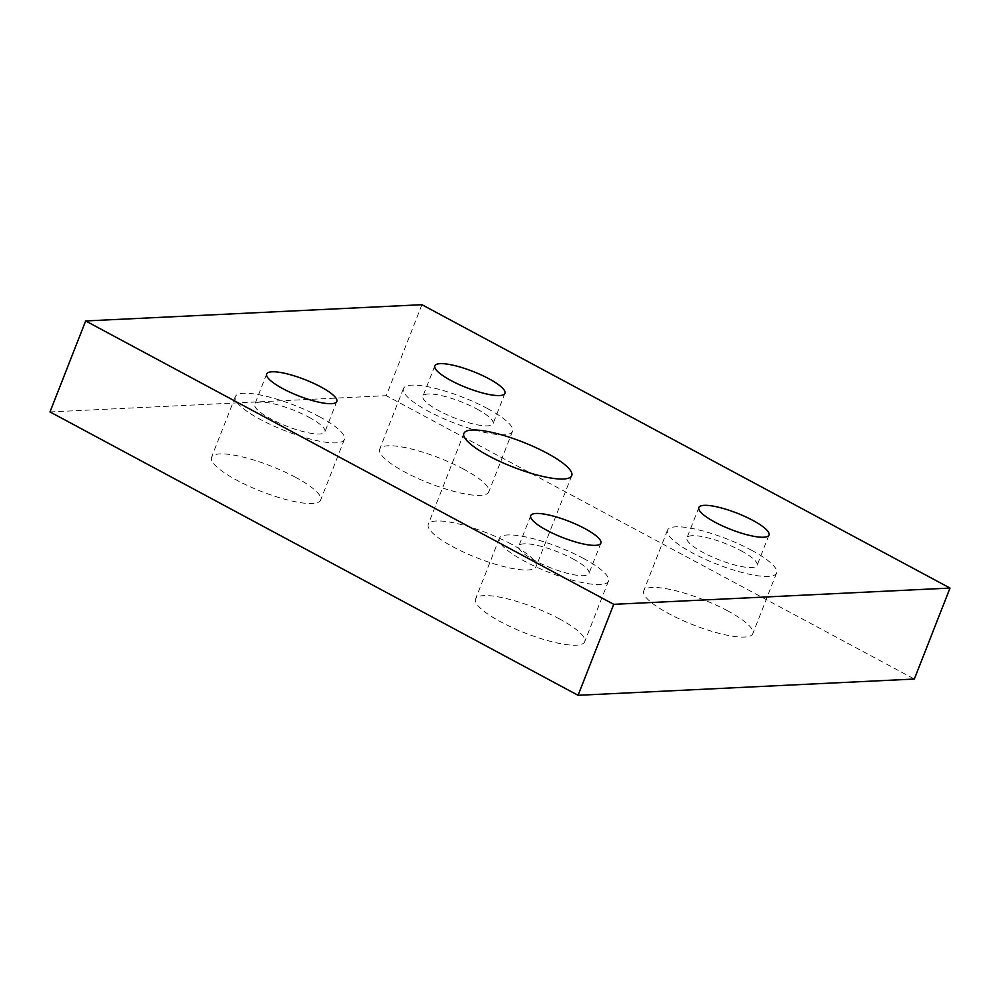 <?xml version="1.0" encoding="UTF-8"?>
<svg xmlns="http://www.w3.org/2000/svg" width="1000" height="1000" viewBox="0 0 1000 1000"><rect width="100%" height="100%" fill="white"/><g stroke="black" fill="none" stroke-linecap="round" stroke-linejoin="round"><path stroke-width="0.75" stroke-dasharray="5 3.75" d="M583.312 558.325A58.6 13.575 -158.6 0 1 608.45 581.125A58.6 13.575 -158.6 0 1 548.938 572.375A58.6 13.575 -158.6 0 1 499.338 538.362A58.6 13.575 -158.6 0 1 583.312 558.325M572.812 558.825A37.663 8.725 -158.6 0 1 588.962 573.488A37.663 8.725 -158.6 0 1 550.712 567.863A37.663 8.725 -158.6 0 1 518.825 546A37.663 8.725 -158.6 0 1 572.812 558.825M559.55 618.975A58.6 13.575 21.4 0 0 475.575 599.012A58.6 13.575 21.4 0 0 525.175 633.038A58.6 13.575 21.4 0 0 584.675 641.775A58.6 13.575 21.4 0 0 559.55 618.975M487.413 408.512A58.6 13.575 -158.6 0 1 512.55 431.312A58.6 13.575 -158.6 0 1 453.038 422.562A58.6 13.575 -158.6 0 1 403.438 388.55A58.6 13.575 -158.6 0 1 487.413 408.512M476.9 409.012A37.663 8.725 -158.6 0 1 493.062 423.675A37.663 8.725 -158.6 0 1 454.812 418.05A37.663 8.725 -158.6 0 1 422.925 396.188A37.663 8.725 -158.6 0 1 476.9 409.012M463.65 469.162A58.6 13.575 21.4 0 0 379.663 449.2A58.6 13.575 21.4 0 0 429.263 483.225A58.6 13.575 21.4 0 0 488.775 491.962A58.6 13.575 21.4 0 0 463.65 469.162M319.275 416.637A58.6 13.575 -158.6 0 1 344.412 439.438A58.6 13.575 -158.6 0 1 284.9 430.7A58.6 13.575 -158.6 0 1 235.3 396.675A58.6 13.575 -158.6 0 1 319.275 416.637M308.775 417.15A37.663 8.725 -158.6 0 1 324.925 431.8A37.663 8.725 -158.6 0 1 286.675 426.188A37.663 8.725 -158.6 0 1 254.788 404.312A37.663 8.725 -158.6 0 1 308.775 417.15M295.512 477.287A58.6 13.575 21.4 0 0 211.525 457.337A58.6 13.575 21.4 0 0 261.137 491.35A58.6 13.575 21.4 0 0 320.637 500.087A58.6 13.575 21.4 0 0 295.512 477.287M751.45 550.188A58.6 13.575 -158.6 0 1 776.587 572.987A58.6 13.575 -158.6 0 1 717.075 564.25A58.6 13.575 -158.6 0 1 667.475 530.237A58.6 13.575 -158.6 0 1 751.45 550.188M740.95 550.7A37.663 8.725 -158.6 0 1 757.1 565.363A37.663 8.725 -158.6 0 1 718.85 559.738A37.663 8.725 -158.6 0 1 686.963 537.875A37.663 8.725 -158.6 0 1 740.95 550.7M727.688 610.85A58.6 13.575 21.4 0 0 643.7 590.887A58.6 13.575 21.4 0 0 693.312 624.9A58.6 13.575 21.4 0 0 752.812 633.65A58.6 13.575 21.4 0 0 727.688 610.85M511.25 544.087A57.9 13.413 21.4 0 0 428.263 524.362A57.9 13.413 21.4 0 0 477.275 557.975A57.9 13.413 21.4 0 0 536.087 566.613A57.9 13.413 21.4 0 0 511.25 544.087M421.925 304.7L386.262 395.675L914.35 679.05M50 411.938L386.262 395.675M499.338 538.362L475.575 599.012M608.45 581.125L584.675 641.775M530.712 515.675L518.825 546M600.85 543.162L588.962 573.488M403.438 388.55L379.663 449.2M512.55 431.312L488.775 491.962M434.8 365.863L422.925 396.188M504.95 393.35L493.062 423.675M235.3 396.675L211.525 457.337M344.412 439.438L320.637 500.087M266.675 373.988L254.788 404.312M336.812 401.475L324.925 431.8M667.475 530.237L643.7 590.887M776.587 572.987L752.812 633.65M698.838 507.537L686.963 537.875M768.988 535.025L757.1 565.363M463.913 433.387L428.263 524.362M571.737 475.637L536.087 566.613"/><path stroke-width="1.5" d="M584.7 528.5A37.663 8.725 -158.6 0 1 600.85 543.162A37.663 8.725 -158.6 0 1 562.6 537.537A37.663 8.725 -158.6 0 1 530.712 515.675A37.663 8.725 -158.6 0 1 584.7 528.5M488.787 378.688A37.663 8.725 -158.6 0 1 504.95 393.35A37.663 8.725 -158.6 0 1 466.688 387.725A37.663 8.725 -158.6 0 1 434.8 365.863A37.663 8.725 -158.6 0 1 488.787 378.688M320.65 386.812A37.663 8.725 -158.6 0 1 336.812 401.475A37.663 8.725 -158.6 0 1 298.562 395.863A37.663 8.725 -158.6 0 1 266.675 373.988A37.663 8.725 -158.6 0 1 320.65 386.812M752.825 520.375A37.663 8.725 -158.6 0 1 768.988 535.025A37.663 8.725 -158.6 0 1 730.725 529.412A37.663 8.725 -158.6 0 1 698.838 507.537A37.663 8.725 -158.6 0 1 752.825 520.375M546.9 453.1A57.9 13.413 -158.6 0 1 571.737 475.637A57.9 13.413 -158.6 0 1 512.938 467A57.9 13.413 -158.6 0 1 463.913 433.387A57.9 13.413 -158.6 0 1 546.9 453.1M950 588.062L421.925 304.7L85.65 320.95L50 411.938L578.075 695.3L613.737 604.325L950 588.062L914.35 679.05L578.075 695.3M85.65 320.95L613.737 604.325"/></g></svg>
